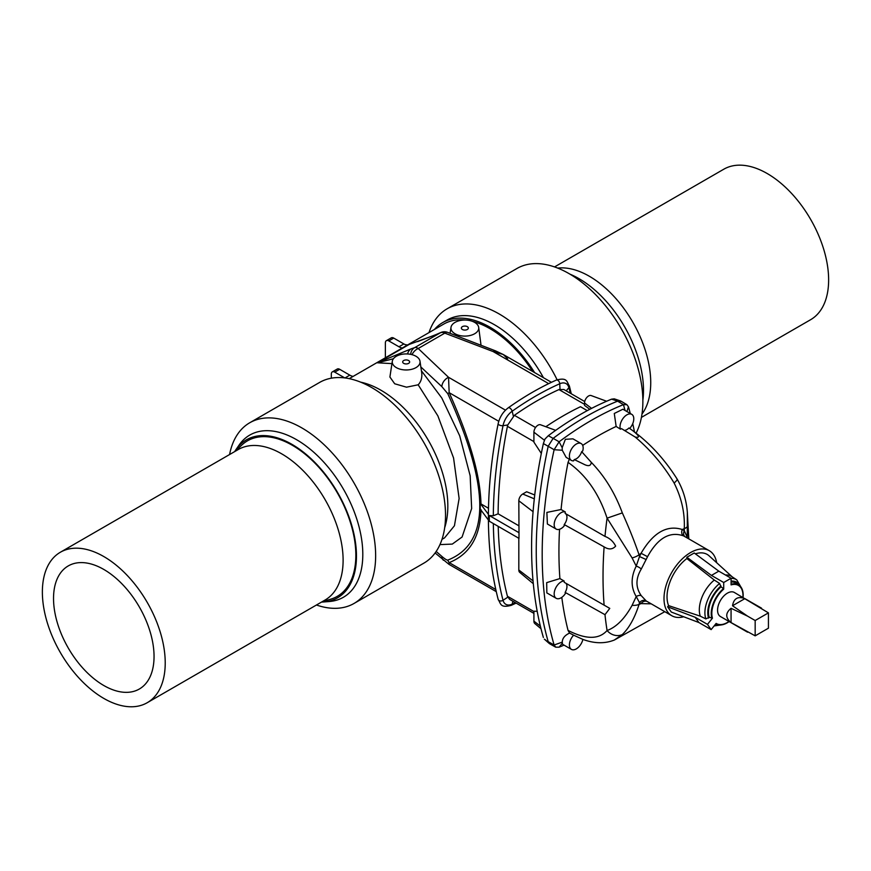 <?xml version="1.0" encoding="UTF-8"?>
<svg xmlns="http://www.w3.org/2000/svg" width="871" height="871" viewBox="0 0 871 871"><rect width="100%" height="100%" fill="white"/><g stroke="black" fill="none" stroke-linecap="round" stroke-linejoin="round"><path stroke-width="1.31" d="M550.058 644.007L544.974 639.532M555.709 647.175L549.775 643.843L548.186 641.677L554.119 644.997L555.709 647.175L559.106 647.175A304.327 175.702 120 0 0 564.038 645.117M548.186 641.677C532.268 585.726 532.268 520.597 548.186 446.279L543.373 443.568L544.974 439.038L548.327 435.696L553.129 438.385L548.186 446.235L553.161 438.353C574.642 422.228 596.123 409.827 617.593 401.161L621.328 401.357M620.49 400.921L614.251 398.842L611.616 399.158L617.637 401.139L621.056 401.193L626.902 404.677L623.451 404.634L617.593 401.161M360.648 382.151A94.58 54.612 60 0 1 428.238 440.16A94.58 54.612 60 0 1 444.678 527.695M60.36 552.247L238.251 449.534A86.871 50.159 60 0 1 325.123 499.693A86.871 50.159 60 0 1 325.123 599.999L147.232 702.712A86.871 50.159 -120 0 0 147.232 602.394A86.871 50.159 -120 0 0 60.36 552.247A86.871 50.159 -120 0 0 47.023 621.785A86.871 50.159 -120 0 0 147.232 702.712M154.047 656.494A71.074 41.035 -120 0 0 123.029 584.964A71.074 41.035 -120 0 0 68.254 565.921A71.074 41.035 -120 0 0 68.254 647.991A71.074 41.035 -120 0 0 139.327 689.026A71.074 41.035 -120 0 0 154.047 656.494M235.257 451.265L241.724 445.135A89.8 51.846 60 0 1 337.251 492.692A89.8 51.846 60 0 1 330.675 599.194L322.128 601.73M229.574 454.542A104.313 60.23 60 0 1 249.727 422.773L319.603 382.434A104.313 60.23 60 0 1 347.823 378.384A104.313 60.23 60 0 1 434.335 463.797A104.313 60.23 60 0 1 423.916 563.112L354.04 603.451A104.313 60.23 60 0 1 316.445 605.007M249.727 422.773A104.313 60.23 60 0 1 277.947 418.722A104.313 60.23 60 0 1 364.459 504.146A104.313 60.23 60 0 1 354.04 603.451M234.68 451.603A91.194 52.652 60 0 1 235.932 449.654L239.046 445.135A93.643 54.067 60 0 1 275.105 431.439A93.643 54.067 60 0 1 356.947 519.562A93.643 54.067 60 0 1 329.325 601.523L323.86 601.948A91.194 52.652 60 0 1 321.551 602.068M235.932 449.654A91.194 52.652 60 0 1 271.055 436.317A91.194 52.652 60 0 1 350.763 522.143A91.194 52.652 60 0 1 323.86 601.948M534.598 372.592A94.58 54.612 -120 0 0 442.751 322.564A94.58 54.612 -120 0 0 434.455 329.434M532.649 371.471A92.783 53.567 -120 0 0 472.311 321.301M465.506 320.049A92.783 53.567 -120 0 0 443.655 324.132L349.206 378.656M641.981 414.063A86.871 50.159 -120 0 0 650.735 382.63A86.871 50.159 -120 0 0 589.308 276.238A86.871 50.159 -120 0 0 557.712 268.094M554.555 266.918L723.768 169.224A86.871 50.159 60 0 1 767.199 173.525A86.871 50.159 60 0 1 823.955 250.075A86.871 50.159 60 0 1 810.64 319.69L641.426 417.383M543.439 377.698A94.58 54.612 -120 0 0 447.128 320.038L442.751 322.564M557.113 379.767A104.313 60.23 -120 0 0 447.084 308.824A104.313 60.23 -120 0 0 429.011 332.58M636.08 433.192A104.313 60.23 -120 0 0 611.3 313.32A104.313 60.23 -120 0 0 516.949 268.486L447.084 308.824M642.863 400.333A91.194 52.652 -120 0 0 579.008 278.655A91.194 52.652 -120 0 0 570.037 274.191M392.309 361.236A13.903 8.024 0 0 0 396.327 367.616A13.903 8.024 0 0 0 412.037 369.217A13.903 8.024 0 0 0 420.007 361.236A13.903 8.024 0 0 0 406.158 353.92A13.903 8.024 0 0 0 392.309 361.236L389.903 377.012L394.694 383.773L406.507 387.181L418.167 384.797L437.884 415.903L453.562 457.983L459.126 498.484L454.433 525.757L444.558 537.864L441.989 539.356M393.398 358.765L377.393 362.793L391.95 363.621M407.574 353.964A8.688 7.806 71.3 0 1 411.308 348.77L377.393 362.793L409.261 344.393L435.206 334.976A8.688 6.13 -113 0 1 435.761 334.693L417.579 341.628M478.68 327.365A13.903 8.024 180 0 1 464.831 336.097A13.903 8.024 180 0 1 450.993 327.365A13.903 8.024 180 0 1 460.084 320.528A13.903 8.024 180 0 1 474.662 322.39A13.903 8.024 180 0 1 478.68 327.365L481.032 345.232M435.206 334.976L440.465 332.733L414.661 347.638A8.688 4.279 60.6 0 1 418.211 348.498L444.809 333.136L493.095 351.546A8.688 3.691 -68.7 0 1 495.588 350.893L503.253 354.497L507.684 358.896M488.402 514.336L480.259 503.449L480.259 509.121L488.402 520.02L488.402 514.26C488.62 485.332 491.865 455.141 498.158 423.687A3.125 1.296 11.3 0 0 499.714 425.2A3.125 1.296 11.3 0 0 503.024 425.669L507.76 424.983L507.423 426.311A417.329 240.94 120 0 0 498.114 513.814L493.324 515.752L489.306 515.545L489.306 521.228L518.996 538.365L518.996 532.693L489.306 515.545M518.996 532.693L518.822 500.781L533.085 511.702M534.74 494.989L526.639 491.756L522.72 494.02A5.52 3.19 120 0 0 518.822 500.781M498.114 513.814L518.822 525.768M555.665 430.35L540.521 424.776A5.716 3.299 120 0 0 536.231 426.648A5.716 3.299 120 0 0 533.912 432.201L533.912 442.13L541.327 453.464M480.259 503.449L480.988 503.928C480.269 475.446 469.654 438.363 449.175 392.679A8.688 1.35 155.4 0 0 447.803 393.714C490.427 487.804 490.427 543.264 447.803 560.107C446.877 560.227 444.896 559.008 441.869 556.417L436.175 551.452M480.988 503.928L488.489 508.261M435.108 552.965L448.979 564.343L449.175 562.612A8.688 7.806 -110.4 0 1 447.803 560.107M495.806 589.525L449.175 562.612C469.654 554.424 480.269 536.754 480.988 509.6M412.059 354.682A8.688 5.912 132.9 0 1 418.211 348.498L448.521 377.285L449.175 392.679L498.767 421.303M393.725 338.09L388.814 340.92A4.867 2.809 -120 0 0 386.376 340.681L391.297 337.839A4.867 2.809 60 0 1 393.725 338.09L403.872 343.947A13.903 8.024 -120 0 0 405.167 344.589L407.508 344.992M332.319 371.884L337.24 369.054A4.867 2.809 60 0 1 339.668 369.293L334.758 372.135A4.867 2.809 -120 0 0 332.319 371.884A4.867 2.809 -120 0 0 331.318 374.116L331.318 378.188M385.374 357.774L385.374 342.913A4.867 2.809 -120 0 1 386.376 340.681M548.676 383.643L493.095 351.546L503.253 354.497L551.441 382.315M402.26 348.03A13.903 8.024 60 0 1 398.962 346.778L403.872 343.947M388.814 340.92L398.962 346.778M435.761 334.693L441.009 332.45A8.688 6.13 -113 0 0 440.465 332.733A8.688 5.705 59.3 0 1 444.809 333.136A8.688 3.745 -69.1 0 1 447.509 332.33L495.588 350.893M418.167 384.797C421.477 381.28 422.555 376.599 421.39 370.741L420.007 361.236M443.491 560.282A8.688 6.097 -49 0 1 441.869 556.417M334.758 372.135L344.785 377.927M339.668 369.293L349.815 375.151A13.903 8.024 -120 0 0 353.114 376.403M411.308 348.77L414.661 347.638A8.688 7.806 71.3 0 0 410.72 354.366M505.485 410.165L448.521 377.285A8.688 5.857 133.3 0 0 441.869 386.648L420.867 366.963M533.912 613.38L509.589 599.335L507.423 596.243A417.329 240.94 120 0 1 498.223 526.367M507.76 424.983L514.391 415.315A289.455 167.112 -60 0 1 558.964 389.577L563.864 389.489L584.702 401.531M548.327 435.696A303.326 175.125 -60 0 1 611.616 399.158M589.787 409.305L584.528 405.385L584.528 402.979A5.716 3.299 -60 0 1 586.847 397.426A5.716 3.299 -60 0 1 591.137 395.554L606.619 401.248M533.313 583.701L519.704 572.356A5.52 3.19 -60 0 1 518.822 570.004L518.822 538.267M543.373 637.452A431.199 248.954 -60 0 1 543.373 443.568M541.022 628.742L534.827 623.582A5.716 3.299 -60 0 1 533.912 621.154L533.912 611.224L537.2 611.279M403.698 363.359A3.473 2.003 0 0 0 404.286 363.632A3.473 2.003 0 0 0 408.031 363.632A3.473 2.003 0 0 0 408.945 360.746A3.473 2.003 0 0 0 403.883 360.431A3.473 2.003 0 0 0 403.698 363.359M467.292 326.647A3.473 2.003 180 0 1 466.714 329.761A3.473 2.003 180 0 1 462.958 329.761A3.473 2.003 180 0 1 462.131 326.81A3.473 2.003 180 0 1 467.292 326.647M546.063 426.812L547.053 427.182M587.283 410.644L580.489 406.713A290.152 167.515 120 0 0 546.041 426.605M716.289 623.516A22.025 12.717 120 0 1 716.191 623.462A22.025 12.717 120 0 1 716.125 623.429A22.025 12.717 120 0 0 716.387 623.571A22.025 12.717 120 0 0 728.994 621.469M715.777 623.865A22.592 13.043 120 0 0 716.626 624.311A22.592 13.043 120 0 0 729.158 621.556M742.898 597.397A22.025 12.717 120 0 0 738.412 585.421A22.025 12.717 120 0 0 731.085 584.887L731.085 578.246L718.804 571.158L694.231 552.987L686.86 557.244L686.86 558.529A33.25 19.195 120 0 0 668.59 605.617L667.622 606.815L671.312 612.063L698.869 622.525L695.189 617.278L667.622 606.815M738.314 585.356A22.025 12.717 120 0 0 738.216 585.301A22.025 12.717 120 0 0 731.085 584.724M743.05 597.484A22.592 13.043 120 0 0 739.174 585.258A22.592 13.043 120 0 0 731.085 584.256M739.174 585.258L736.833 583.548A22.896 13.217 120 0 0 731.085 582.068M741.961 588.807L736.779 579.89L731.684 576.493A26.413 15.243 120 0 0 725.434 574.991M732.239 576.863L709.114 555.84A33.25 19.195 120 0 0 695.396 553.847M559.552 529.274A417.176 240.864 120 0 0 559.901 578.584L546.694 582.634L546.836 592.911L556.188 598.312A9.733 5.618 120 0 0 565.29 593.695A417.133 240.832 -60 0 1 565.148 592.411A8.34 4.812 120 0 0 566.019 583.341M565.225 513.433A8.34 4.812 -60 0 1 564.223 524.571A417.133 240.832 120 0 0 564.125 525.997A9.733 5.618 -60 0 1 556.188 529.078L547.391 524.004L546.879 512.409L561.066 509.524A417.176 240.864 -60 0 1 568.055 462.37L569.58 458.614M574.25 459.561L573.608 460.857A9.733 5.618 -60 0 1 571.42 460.421L566.161 457.384L562.263 450.242L562.187 447.683L565.366 439.311L572.955 438.842L581.153 443.568A9.733 5.618 -60 0 1 582.775 450.884A288.845 166.764 120 0 0 581.676 451.646A8.34 4.812 -60 0 1 574.25 459.561L583.559 464.08C588.339 466.606 590.908 466.029 591.278 462.338L581.676 451.646M562.263 450.242L554.119 449.719A432.201 249.531 120 0 0 554.119 644.997L562.263 642.134L562.557 644.257L571.42 649.385A9.733 5.618 120 0 0 582.884 639.401M561.795 597.354A417.176 240.864 120 0 0 568.055 630.419L569.58 633.075C564.789 635.318 562.361 638.345 562.263 642.134M568.055 630.419C585.943 639.586 598.954 639.619 607.076 630.517A12.858 11.258 43.1 0 0 622.33 634.545L614.262 640.076M559.901 578.584L564.125 581.001A417.133 240.832 -60 0 0 564.223 582.307L609.776 608.383L604.986 614.676L565.148 592.411M564.223 524.571L604.115 546.879C608.698 549.808 612.542 549.557 615.645 546.117C613.282 541.435 609.733 538.202 604.986 536.405L565.148 513.389A417.133 240.832 120 0 1 565.29 511.952L561.066 509.524M651.214 603.843L641.078 603.603L639.51 602.678L639.064 604.409C634.719 617.931 629.145 627.969 622.33 634.545M569.58 633.075L573.608 635.188A9.733 5.618 120 0 0 571.42 649.385M664.791 611.682L614.49 639.967C604.975 643.821 594.447 643.636 582.906 639.412L573.608 635.188M604.986 614.676A416.643 240.548 120 0 0 607.076 630.517C616.32 627.153 624.659 618.758 632.096 605.334L636.222 596.537C630.767 587.294 630.767 577.157 636.222 566.117A5.564 2.145 -150.7 0 1 641.285 569.035C635.536 578.638 635.536 587.522 641.285 595.699L646.206 600.914A5.564 4.823 125.1 0 0 639.51 602.678L636.222 596.537A5.564 3.506 144.5 0 1 641.285 595.699M568.055 462.37C585.943 474.869 598.954 493.465 607.076 518.158L632.096 557.93L636.222 566.117L639.51 556.558L639.064 554.794C634.719 542.056 629.145 528.098 622.33 512.91C614.98 492.997 604.637 476.143 591.278 462.338M747.59 632.204L720.448 616.537A13.903 8.024 -60 0 1 718.314 605.399A13.903 8.024 -60 0 1 727.394 593.151A13.903 8.024 -60 0 1 734.351 592.454L768.429 612.868L755.168 620.522L755.168 635.841L768.429 628.187L768.429 612.868M731.085 578.246L723.714 582.503L723.714 589.144A22.025 12.717 120 0 0 712.445 618.181L707.47 624.376L695.189 617.278M716.136 623.418L711.15 629.613L707.47 624.376M712.445 618.181L709.201 617.299L705.848 618.922L700.295 616.167L668.59 605.617M723.714 589.144L723.518 589.036A22.025 12.717 120 0 0 712.249 618.062M723.518 589.036L723.518 588.567A22.592 13.043 120 0 0 711.901 618.497M723.518 588.567L721.014 586.858A22.896 13.217 120 0 0 709.201 617.299M721.014 586.858L719.609 583.45L714.307 580.053A26.413 15.243 120 0 0 700.295 616.167M714.307 580.053L686.86 558.529M716.659 562.699A37.529 21.666 120 0 0 709.31 550.712A37.529 21.666 120 0 0 671.781 572.378A37.529 21.666 120 0 0 671.781 615.721A37.529 21.666 120 0 0 683.713 616.766M685.183 536.819L683.572 535.894C669.832 531.081 657.823 538.017 647.545 556.689L641.285 569.035M632.096 605.334A12.858 7.425 14.1 0 0 639.064 604.409A207.995 120.089 -60 0 0 641.078 603.603A5.564 4.801 115.6 0 1 647.12 601.48M564.125 581.001A9.733 5.618 120 0 0 555.469 588.469A9.733 5.618 120 0 0 556.188 598.312M626.924 411.558L628.437 406.811A432.201 249.531 -60 0 1 630.288 413.485M632.738 423.611A432.201 249.531 -60 0 1 634.469 431.951M688.798 538.877L687.339 512.377L687.273 536.645A5.564 4.878 -18.1 0 0 687.121 537.908M687.633 538.202L684.301 530.689L684.279 528.686C684.965 513.052 681.568 497.831 674.11 483.024C663.364 465.07 650.387 449.73 635.144 437.013L621.513 428.641A288.845 166.764 -60 0 0 620.413 429.163L616.145 426.452A289.259 167.003 -60 0 0 582.688 445.397M629.646 428.478A9.733 5.618 120 0 0 631.769 414.346L622.907 409.228L614.284 413.475L616.145 426.452M548.186 446.279L554.119 449.719L559.106 441.793A304.327 175.702 -60 0 1 623.451 404.634L625.051 410.47M683.572 535.894A5.564 4.246 -63.5 0 1 682.276 529.503C666.892 524.69 653.163 532.617 641.078 553.292L639.51 556.558L646.206 559.563M604.986 536.405A416.643 240.548 -60 0 1 607.076 518.158L622.33 512.91M632.096 557.93A12.858 7.12 -13.8 0 0 639.064 554.794A207.995 120.089 120 0 1 641.078 553.292L647.545 556.689M571.42 460.421A9.733 5.618 -60 0 1 571.42 449.186A9.733 5.618 -60 0 1 581.153 443.568M556.188 529.078A9.733 5.618 -60 0 1 555.905 518.365A9.733 5.618 -60 0 1 565.29 511.952M624.191 430.383A8.34 4.812 120 0 0 628.938 427.988L629.537 428.39C648.057 441.249 663.909 458.124 677.094 479.017L677.094 479.017A12.858 2.417 148.6 0 1 674.11 483.024M628.938 427.988C632.128 429.958 644.148 439.006 635.144 437.013M628.437 406.811L626.902 404.677M687.807 525.768A12.858 5.193 179.1 0 1 684.279 528.686A207.995 120.089 -60 0 0 682.276 529.503L684.301 530.689A5.564 4.213 -56.1 0 0 684.954 536.656M631.769 414.346A9.733 5.618 120 0 0 623.233 418.167A9.733 5.618 120 0 0 620.413 429.163M723.714 582.503L711.433 575.415L686.86 557.244M711.433 575.415L718.804 571.158M711.15 629.613L698.869 622.525M755.168 635.841L731.063 622.569C725.325 617.811 725.325 613.053 731.063 608.296L747.623 616.167L732.522 605.759C733.774 598.421 737.9 596.047 744.879 598.627L761.515 608.143M747.623 616.167L755.168 620.522M731.063 608.296L731.063 622.569M744.879 598.627L732.522 605.759M487.804 513.531L488.402 513.542M498.158 423.687C499.682 417.078 503.035 411.798 508.218 407.846A3.125 1.59 54.6 0 1 510.395 408.445A3.125 1.59 54.6 0 1 512.159 411.232A15.134 8.743 -60 0 0 503.024 425.669A423.088 244.272 120 0 0 493.324 515.752M533.912 441.608L507.423 426.311M488.402 519.954C488.62 548.654 491.875 575.165 498.19 599.498A3.125 2.199 -14.6 0 0 503.024 600.293L507.76 597.201M493.345 523.558A423.088 244.272 120 0 0 503.024 600.293A15.134 8.743 -60 0 0 512.159 604.18L512.921 601.262M508.218 407.846C524.211 396.501 540.227 387.257 556.264 380.104C567.598 377.078 566.64 381.89 569.362 385.918A3.125 2.199 165.4 0 1 568.894 387.639A423.088 244.272 -60 0 1 570.276 393.191M556.264 380.104A3.125 2.003 66 0 1 558.507 380.856A3.125 2.003 66 0 1 559.748 383.763A15.134 8.743 -60 0 1 568.894 387.639L566.215 390.85M439.953 544.604L452.289 544.092L462.098 537.004L471.657 508.512L470.155 475.729L459.681 435.761L441.782 397.982L421.39 370.741M447.803 393.714L441.869 386.648M344.981 377.949L349.815 375.151M516.122 603.102L511.299 605.312A3.125 2.003 -114 0 0 512.159 604.18A295.215 170.444 -60 0 0 515.425 602.699M513.367 416.131L512.159 411.232A295.215 170.444 -60 0 1 559.748 383.763L560.009 389.195M584.528 402.979L591.583 408.379M518.822 570.004L533.052 580.913M522.72 494.02L534.315 498.833M533.912 621.154L540.368 626.097M533.912 432.201L544.429 440.247M558.964 389.577L584.528 404.34M533.912 611.54L507.423 596.243M514.391 415.315L535.545 427.519M715.189 624.594A23.931 13.816 120 0 0 717.933 624.757M740.208 586.172A23.931 13.816 120 0 0 731.085 581.153M736.779 579.89A26.01 15.025 120 0 0 731.085 578.388M604.115 546.879A416.643 240.548 120 0 0 604.115 605.214M562.187 643.375L559.106 647.175M721.014 585.987A23.931 13.816 120 0 0 708.548 618.105M719.609 583.45A26.01 15.025 120 0 0 705.848 618.922M562.187 447.683L559.106 441.793L553.161 438.353M569.362 385.918L571.289 393.779M448.979 564.343L496.274 591.649M447.509 332.33A8.688 8.688 0 0 0 441.009 332.45M511.299 605.312C499.965 608.35 500.923 603.527 498.19 599.498M544.342 639.162L549.263 643.506M450.993 327.365L450.078 333.31M716.626 624.311L715.744 623.919M714.122 625.922L721.09 624.953M647.273 601.556L671.781 615.721M684.432 536.351L709.31 550.712M677.094 479.017C683.082 489.437 686.49 500.553 687.339 512.366"/></g></svg>

